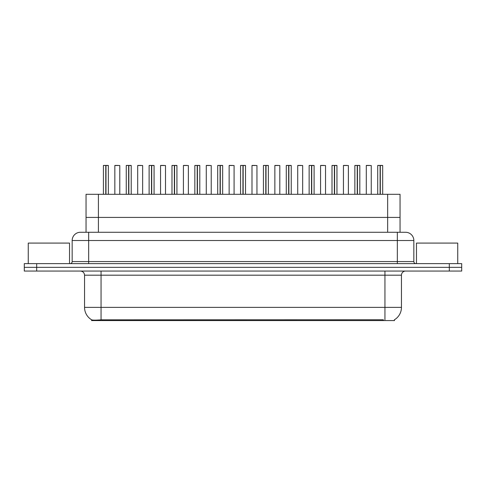 <?xml version="1.0" encoding="UTF-8"?>
<svg xmlns="http://www.w3.org/2000/svg" width="486" height="486" viewBox="0 0 486 486"><rect width="100%" height="100%" fill="white"/><g stroke="black" fill="none" stroke-linecap="round" stroke-linejoin="round"><path stroke-width="0.73" d="M83.313 232.272L86.04 232.272L86.04 217.418L400.045 217.418L400.045 194.309L86.04 194.309L86.04 217.418L400.045 217.418L400.045 232.272M394.48 319.733L394.48 320.578L91.599 320.578L91.599 319.782M84.546 307.371L101.052 307.371L101.052 275.185L84.546 275.185L84.546 307.371A14.44 14.44 0 0 0 91.684 319.831C92.753 320.244 95.876 320.244 101.052 319.831L383.296 319.758M394.316 319.831A14.44 14.44 0 0 0 401.454 307.371L401.454 275.185A4.125 4.125 0 0 1 405.579 271.06M36.681 263.631L461.7 263.631L461.7 267.349L24.3 267.349L24.3 271.06L36.681 271.06L36.681 267.349L24.3 267.349L24.3 263.631L36.681 263.631L36.681 267.349L461.7 267.349L461.7 271.06L36.681 271.06M413.835 240.521L72.165 240.521A8.25 8.25 0 0 1 80.421 232.272L405.579 232.272A8.25 8.25 0 0 1 413.835 240.521L413.835 261.571C413.944 262.811 414.631 263.497 415.895 263.631M72.165 240.521L72.165 261.571A2.066 2.066 0 0 1 70.106 263.631M105.984 165.507L108.354 165.507L105.984 165.507L105.984 194.309M105.918 194.309L105.984 165.422M105.772 165.422L103.403 165.507L105.845 165.422L105.845 194.309M108.275 165.422L103.488 165.422M108.354 165.507L108.354 194.309M103.403 165.507L103.403 194.309M105.772 165.507L105.772 194.309M105.845 165.422L105.055 165.422M119.787 165.507L114.836 165.507L119.787 165.507L119.787 194.309M118.134 165.422L114.915 165.422M114.836 165.507L114.836 194.309M128.845 165.507L131.214 165.507L128.845 165.507L128.845 194.309M128.778 194.309L128.845 165.422M128.638 165.422L126.263 165.507L128.705 165.422L128.705 194.309M131.135 165.422L126.348 165.422M131.214 165.507L131.214 194.309M126.263 165.507L126.263 194.309M128.632 165.507L128.632 194.309M128.705 165.422L127.915 165.422M151.705 165.507L154.074 165.507L151.705 165.507L151.705 194.309M151.638 194.309L151.705 165.422M151.498 165.422L149.123 165.507L151.565 165.422L151.565 194.309M153.995 165.422L149.208 165.422M154.074 165.507L154.074 194.309M149.123 165.507L149.123 194.309M151.492 165.507L151.492 194.309M151.565 165.422L150.775 165.422M174.571 165.507L176.934 165.507L174.571 165.507L174.571 194.309M174.498 194.309L174.565 165.422M174.359 165.422L171.983 165.507L174.425 165.422L174.425 194.309M176.855 165.422L172.068 165.422M176.934 165.507L176.934 194.309M171.983 165.507L171.983 194.309M174.353 165.507L174.353 194.309M174.425 165.422L173.636 165.422M197.431 165.507L199.795 165.507L197.431 165.507L197.431 194.309M197.359 194.309L197.425 165.422M197.219 165.422L194.843 165.507L197.286 165.422L197.286 194.309M199.716 165.422L194.929 165.422M199.795 165.507L199.795 194.309M194.843 165.507L194.843 194.309M197.213 165.507L197.213 194.309M197.286 165.422L196.496 165.422M142.647 165.507L137.696 165.507L142.647 165.507L142.647 194.309M140.995 165.422L137.775 165.422M137.696 165.507L137.696 194.309M165.507 165.507L160.556 165.507L165.507 165.507L165.507 194.309M163.855 165.422L160.635 165.422M160.556 165.507L160.556 194.309M188.368 165.507L183.416 165.507L188.368 165.507L188.368 194.309M186.715 165.422L183.495 165.422M183.416 165.507L183.416 194.309M69.528 263.631L69.528 243.085L28.261 243.085L28.261 263.631M457.739 263.631L457.739 243.085L416.472 243.085L416.472 263.631M220.292 165.507L222.655 165.507L220.292 165.507L220.292 194.309M220.219 194.309L220.286 165.422M220.079 165.422L217.704 165.507L220.146 165.422L220.146 194.309M222.576 165.422L217.789 165.422M222.655 165.507L222.655 194.309M217.704 165.507L217.704 194.309M220.073 165.507L220.073 194.309M220.146 165.422L219.356 165.422M243.152 165.507L245.515 165.507L243.152 165.507L243.152 194.309M243.079 194.309L243.146 165.422M242.939 165.422L240.564 165.507L243.006 165.422L243.006 194.309M245.436 165.422L240.649 165.422M245.515 165.507L245.515 194.309M240.564 165.507L240.564 194.309M242.933 165.507L242.933 194.309M243.006 165.422L242.216 165.422M266.012 165.507L268.375 165.507L266.012 165.507L266.012 194.309M265.939 194.309L266.006 165.422M265.799 165.422L263.424 165.507L265.866 165.422L265.866 194.309M268.296 165.422L263.509 165.422M268.375 165.507L268.375 194.309M263.424 165.507L263.424 194.309M265.793 165.507L265.793 194.309M265.866 165.422L265.077 165.422M211.228 165.507L206.277 165.507L211.228 165.507L211.228 194.309M209.575 165.422L206.356 165.422M206.277 165.507L206.277 194.309M234.088 165.507L229.137 165.507L234.088 165.507L234.088 194.309M232.436 165.422L229.216 165.422M229.137 165.507L229.137 194.309M256.948 165.507L251.997 165.507L256.948 165.507L256.948 194.309M255.296 165.422L252.076 165.422M251.997 165.507L251.997 194.309M288.872 165.507L291.236 165.507L288.872 165.507L288.872 194.309M288.799 194.309L288.866 165.422M288.66 165.422L286.284 165.507L288.727 165.422L288.727 194.309M291.157 165.422L286.369 165.422M291.236 165.507L291.236 194.309M286.284 165.507L286.284 194.309M288.654 165.507L288.654 194.309M288.727 165.422L287.937 165.422M311.733 165.507L314.096 165.507L311.733 165.507L311.733 194.309M311.66 194.309L311.726 165.422M311.52 165.422L309.145 165.507L311.587 165.422L311.587 194.309M314.017 165.422L309.23 165.422M314.096 165.507L314.096 194.309M309.145 165.507L309.145 194.309M311.514 165.507L311.514 194.309M311.587 165.422L310.797 165.422M334.593 165.507L336.956 165.507L334.593 165.507L334.593 194.309M334.52 194.309L334.587 165.422M334.38 165.422L332.005 165.507L334.447 165.422L334.447 194.309M336.877 165.422L332.09 165.422M336.956 165.507L336.956 194.309M332.005 165.507L332.005 194.309M334.374 165.507L334.374 194.309M334.447 165.422L333.657 165.422M357.453 165.507L359.816 165.507L357.453 165.507L357.453 194.309M357.38 194.309L357.447 165.422M357.24 165.422L354.865 165.507L357.307 165.422L357.307 194.309M359.737 165.422L354.95 165.422M359.816 165.507L359.816 194.309M354.865 165.507L354.865 194.309M357.234 165.507L357.234 194.309M357.307 165.422L356.517 165.422M380.313 165.507L382.676 165.507L380.313 165.507L380.313 194.309M380.24 194.309L380.307 165.422M380.101 165.422L377.725 165.507L380.167 165.422L380.167 194.309M382.597 165.422L377.81 165.422M382.676 165.507L382.676 194.309M377.725 165.507L377.725 194.309M380.095 165.507L380.095 194.309M380.167 165.422L379.378 165.422M279.808 165.507L274.857 165.507L279.808 165.507L279.808 194.309M278.156 165.422L274.936 165.422M274.857 165.507L274.857 194.309M302.669 165.507L297.718 165.507L302.669 165.507L302.669 194.309M301.016 165.422L297.797 165.422M297.718 165.507L297.718 194.309M325.529 165.507L320.578 165.507L325.529 165.507L325.529 194.309M323.876 165.422L320.657 165.422M320.578 165.507L320.578 194.309M348.389 165.507L343.438 165.507L348.389 165.507L348.389 194.309M346.737 165.422L343.517 165.422M343.438 165.507L343.438 194.309M371.249 165.507L366.298 165.507L371.249 165.507L371.249 194.309M369.597 165.422L366.377 165.422M366.298 165.507L366.298 194.309M98.415 232.272L98.415 194.309M387.664 232.272L387.664 194.309M102.74 320.578L102.74 319.758M383.339 320.578L383.339 319.758M384.948 271.06L384.948 275.185L101.052 275.185L101.052 271.06M401.454 275.185L384.948 275.185L384.948 307.371L401.454 307.371M384.948 319.831L384.948 307.371L101.052 307.371L101.052 319.831M449.319 271.06L449.319 263.631M88.671 263.631L88.671 232.272M72.165 261.571L413.835 261.571M397.329 232.272L397.329 263.631M84.546 275.185C84.303 272.682 82.924 271.303 80.421 271.06"/></g></svg>
